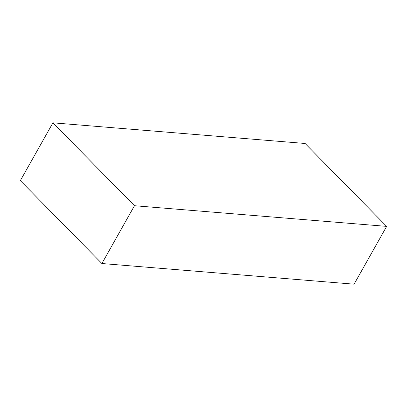 <?xml version="1.0" encoding="UTF-8"?>
<svg xmlns="http://www.w3.org/2000/svg" width="407" height="407" viewBox="0 0 407 407"><rect width="100%" height="100%" fill="white"/><g stroke="black" fill="none" stroke-linecap="round" stroke-linejoin="round"><path stroke-width="0.61" d="M134.468 205.718L52.92 122.817L305.108 143.478L386.65 226.378L134.468 205.718L101.892 263.522L354.08 284.183L386.65 226.378M52.92 122.817L20.35 180.622L101.892 263.522"/></g></svg>
